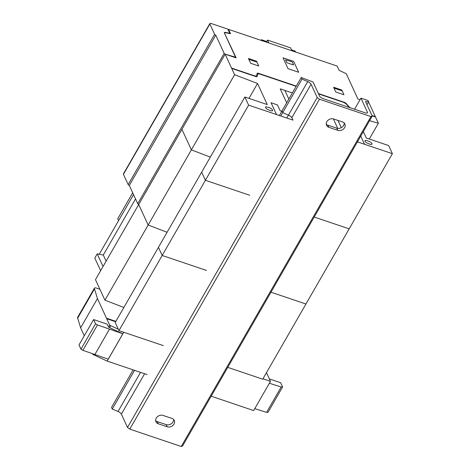 <?xml version="1.0" encoding="UTF-8"?>
<svg xmlns="http://www.w3.org/2000/svg" width="470" height="470" viewBox="0 0 470 470"><rect width="100%" height="100%" fill="white"/><g stroke="black" fill="none" stroke-linecap="round" stroke-linejoin="round"><path stroke-width="0.7" d="M167.155 426.778L158.278 423.781A5.199 4.259 -24.7 0 1 155.958 421.784A5.199 4.259 -24.7 0 1 157.362 416.743A5.199 4.259 -24.7 0 1 163.084 415.433L171.961 418.429A5.199 4.259 -24.7 0 1 174.276 420.427A5.199 4.259 -24.7 0 1 172.878 425.468A5.199 4.259 -24.7 0 1 167.155 426.778L166.157 424.616A5.199 4.259 155.3 0 0 171.303 423.752A5.199 4.259 155.3 0 0 173.589 419.434M155.652 420.615A5.199 4.259 155.3 0 0 157.28 421.613L166.157 424.616M337.76 130.331L328.882 127.335A5.199 4.259 -24.7 0 1 326.562 125.331A5.199 4.259 -24.7 0 1 327.966 120.296A5.199 4.259 -24.7 0 1 333.682 118.981L342.56 121.977A5.199 4.259 -24.7 0 1 344.88 123.98A5.199 4.259 -24.7 0 1 343.476 129.021A5.199 4.259 -24.7 0 1 337.76 130.331L336.761 128.163A5.199 4.259 155.3 0 0 341.907 127.305A5.199 4.259 155.3 0 0 344.193 122.981M326.251 124.162A5.199 4.259 155.3 0 0 327.884 125.167L336.761 128.163M317.203 97.543L311.07 84.242A3.537 1.328 29.9 0 0 307.744 81.586L301.975 79.142L301.229 77.515L313.014 81.956L319.753 96.573L322.026 98.259L366.4 113.241L367.675 112.759L360.942 98.136L368.039 100.533L368.639 101.831L365.495 101.514L372.228 116.119L370.947 116.607L319.477 99.223L317.203 97.543L127.505 427.436L129.779 429.116L319.477 99.223M133.122 369.866L111.531 407.414L112.277 409.035L118.046 411.479A3.537 1.328 -150.1 0 1 121.372 414.135L127.505 427.436M112.277 409.035L134.532 370.342M280.784 115.996L301.975 79.142M279.38 115.52L301.229 77.515M354.556 109.24L360.942 98.136M366.976 104.728L368.639 101.831M129.779 429.116L181.25 446.5L182.53 446.018L372.228 116.119M181.25 446.5L370.947 116.607M209.884 23.982L214.631 34.281A1.016 0.382 29.9 0 0 215.759 35.115L224.178 53.374A1.016 0.382 29.9 0 0 225.365 54.226L235.523 57.187L224.378 33A2.08 0.781 -150.1 0 1 224.349 32.559A2.08 0.781 -150.1 0 1 225.212 32.395L229.742 33.253L227.844 29.134L211.159 23.5A2.08 0.781 29.9 0 0 209.855 23.547A2.08 0.781 29.9 0 0 209.884 23.982L123.44 174.317A2.08 0.781 -150.1 0 1 123.41 173.876L209.855 23.547M138.709 204.479A1.016 0.382 -150.1 0 1 137.733 203.71L129.315 185.444A1.016 0.382 -150.1 0 1 128.187 184.616L123.44 174.317M129.315 185.444L215.759 35.115M235.288 57.599L235.523 57.187M211.183 396.187L253.665 410.574L254.769 408.653L266.602 412.366L268 412.343L282.599 386.951L281.201 386.974L269.369 383.262L270.473 381.34L262.953 378.797M266.602 412.366L281.201 386.974M254.769 408.653L269.369 383.262M269.357 378.914L280.655 382.727L282.599 386.951M122.835 333.776L97.49 324.94L95.551 323.789L93.6 319.565L79.001 344.957L80.952 349.181L82.89 350.332L108.235 359.168L122.835 333.776L108.629 327.161L109.733 325.24L97.443 298.573L94.494 288.897A3.143 1.181 -150.1 0 1 94.411 288.151A3.143 1.181 -150.1 0 1 96.368 288.075L99.898 289.267M109.592 327.602L110.697 325.681L109.733 325.24M92.637 353.845L92.925 354.468L93.172 354.039M92.925 354.468L93.888 354.909L94.176 354.404M108.629 327.161L107.248 324.177L93.6 319.565M94.411 288.151L77.603 317.379A3.143 1.181 29.9 0 0 77.685 318.125L80.634 327.807L97.443 298.573M80.634 327.807L84.294 335.75M93.888 354.909L107.172 361.101L123.757 332.255M107.172 361.101L147.004 374.555M118.317 329.229L110.697 325.681M77.685 318.125L94.494 288.897M266.484 372.675L270.473 381.34M94.823 354.633L109.422 329.247M82.89 350.332L97.49 324.94M80.952 349.181L95.551 323.789M118.587 220.606L117.735 218.762L132.687 192.759M103.036 266.519L97.208 253.882L103.283 255.028L106.114 261.167M103.283 255.028L135.536 198.939L103.283 255.028M97.208 253.882L94.811 258.059L100.633 270.697M224.319 32.83L236.146 57.886L225.142 54.168L138.697 204.503L148.156 225.024L167.097 232.286L148.156 225.024L104.933 300.189L123.874 307.456M282.018 110.926L282.77 112.547L290.613 116.225L291.864 117.647L292.998 120.12L248.624 105.133L244.882 97.014L201.659 172.179L205.402 180.298L249.776 195.285L205.402 180.298L201.659 172.179L158.437 247.343L162.179 255.469L206.553 270.45L162.179 255.469L158.437 247.343L115.215 322.508L118.957 330.633L163.331 345.615M248.624 105.133L118.957 330.633M227.75 367.37L262.73 379.178L305.952 304.014L270.973 292.205L305.952 304.014L349.175 228.849L314.195 217.034L349.175 228.849L392.397 153.684L357.417 141.869M133.539 194.609L99.235 254.264M244.882 97.014L267.248 104.563L257.536 83.49L234.601 74.695L191.378 149.86L181.919 129.338L191.378 149.86L210.319 157.121L191.378 149.86L148.156 225.024L138.697 204.503L95.475 279.668L104.933 300.189M267.13 42.4L266.713 41.507L261.391 39.709L261.026 40.344M261.802 40.602L261.391 39.709M295.53 51.994L295.119 51.095L291.535 49.885M291.946 50.784L290.607 47.875L267.53 40.085L266.713 41.507M268.869 42.987L267.53 40.085M224.478 32.559L230.547 33.705L228.549 29.375L337.184 66.058L339.176 70.388L346.237 73.678L357.911 99L360.032 99.716M257.536 83.49L248.971 98.389M363.334 131.588L366.289 138.01L388.655 145.559L392.397 153.684M368.257 102.495L368.915 102.719L378.373 123.24L369.297 139.02M378.373 123.24L369.596 120.702M228.549 29.375L228.22 29.951M225.142 54.168L234.601 74.695M112.072 320.534L111.825 319.999M110.944 319.7L111.19 320.235M108.782 319.424L108.576 318.901M115.655 321.744L106.731 318.731M115.873 321.368L106.502 318.202M350.467 107.859A4.165 1.563 29.9 0 1 348.781 106.443L346.231 103.547A2.203 0.828 29.9 0 0 344.234 102.272L318.349 93.53M349.269 107.454L346.795 104.646A4.154 1.563 29.9 0 0 342.8 102.096L318.519 93.894M296.3 86.086L258.43 73.297A2.203 0.828 29.9 0 0 257.09 73.449L256.761 75.37A4.165 1.563 29.9 0 1 254.082 75.67L231.61 68.085M296.153 86.339L260.192 74.201A4.154 1.563 29.9 0 0 257.513 74.495L257.184 76.422A2.086 0.781 29.9 0 1 255.85 76.575L231.775 68.444M246.098 72.973L246.262 73.338M237.221 69.977L237.385 70.341M233.849 68.837L234.013 69.202M233.895 68.949L231.593 68.168M283.028 57.828L293.68 61.423L298.673 72.257L288.022 68.661L283.028 57.828M292.657 62.451L293.568 64.913L287.687 63.062L286.553 62.216L285.525 59.866L291.517 61.611L292.657 62.451M256.579 61.241L258.77 66.006L250.61 63.25L248.413 58.486L256.579 61.241M248.812 59.349L256.978 62.111M335.809 92.02L333.612 87.256L341.778 90.011L343.97 94.775L335.809 92.02M334.011 88.119L342.178 90.88M375.365 116.719L373.057 115.937M375.248 116.584L371.923 115.461M373.174 116.19L373.01 115.832M375.413 116.948L372.087 115.826M276.495 114.545L271.055 102.742L277.447 104.898L280.138 110.744L282.27 111.466M286.676 102.818L280.232 88.83L292.369 92.925M270.702 110.761L266.825 109.046L265.515 107.636L265.767 106.749L269.204 107.513L271.308 108.623L272.618 110.033L272.365 110.92L270.702 110.761M337.954 120.426L341.296 127.681M284.844 90.387L288.839 99.058M337.724 128.386L333.348 118.881M370.102 144.325L366.224 142.616L364.914 141.2L365.166 140.319L366.829 140.477L370.707 142.187L372.017 143.597L371.764 144.484L370.102 144.325M360.754 136.071L364.532 144.272M358.14 142.116L357.758 141.282M157.28 421.613L158.278 423.781M327.884 125.167L328.882 127.335M121.372 414.135L144.601 373.744M291.864 117.647L311.07 84.242M118.046 411.479L140.536 372.369M286.788 118.023L307.744 81.586M128.187 184.616L214.631 34.281M137.733 203.71L224.178 53.374"/></g></svg>
